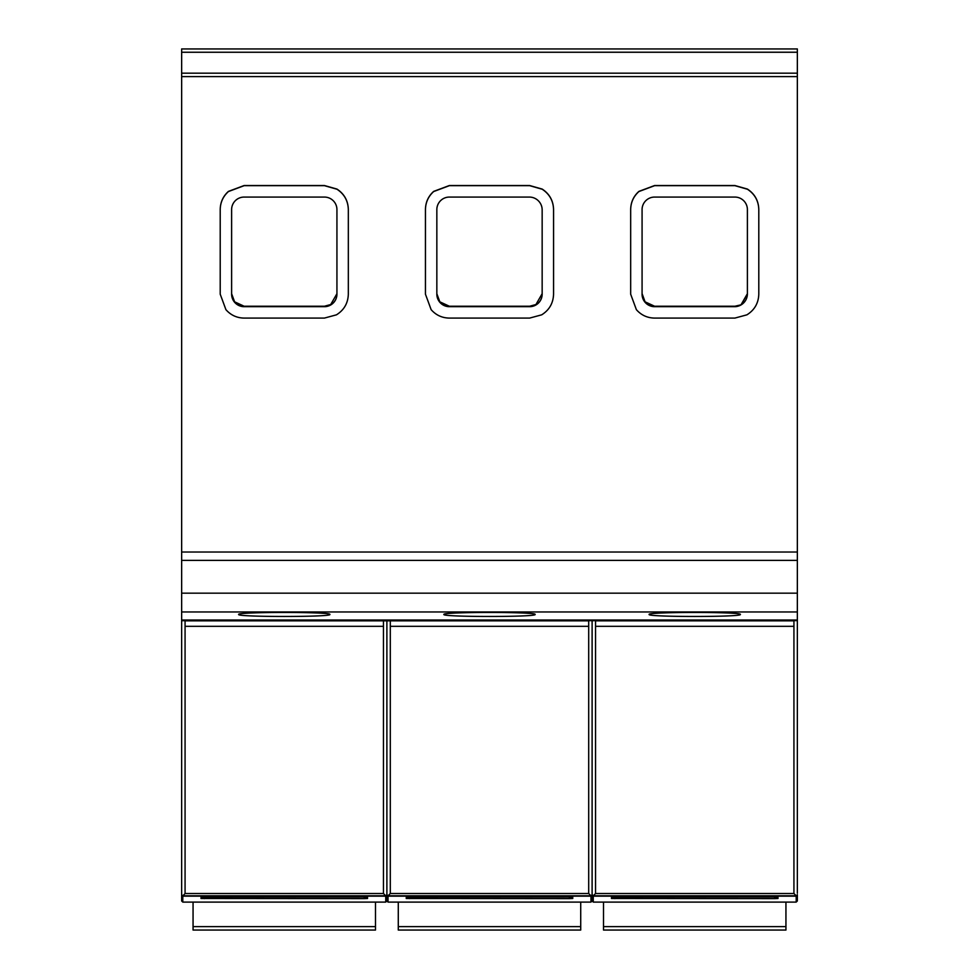 <?xml version="1.0" encoding="UTF-8"?>
<svg xmlns="http://www.w3.org/2000/svg" width="979" height="979" viewBox="0 0 979 979"><rect width="100%" height="100%" fill="white"/><g stroke="black" fill="none" stroke-linecap="round" stroke-linejoin="round"><path stroke-width="1.47" d="M181.653 893.227L181.653 900.961L182.792 902.1L182.792 895.785L181.653 894.696L181.653 52.254L797.347 52.254L797.347 48.95L181.653 48.95L181.653 52.254L797.347 52.217L797.347 620.6L795.07 620.6L797.347 620.6M181.653 620.6L185.068 620.6M388.027 895.785L386.889 894.696L386.889 900.961L388.027 902.1L388.027 895.785L390.303 893.497L390.303 626.315L588.697 626.315L588.697 620.368L595.538 620.368L595.538 893.497L593.262 895.785L593.262 902.1L796.208 902.1L796.208 895.785L797.347 894.696L797.347 900.961L796.208 902.1M595.538 626.315L793.932 626.315L793.932 893.497L796.208 895.785M588.697 626.315L588.697 893.497L590.973 895.785L590.973 902.1L388.027 902.1M182.792 895.785L385.738 895.785L385.738 902.1L182.792 902.1M593.262 895.785L592.111 894.696L592.111 900.961L593.262 902.1M774.597 898.612L611.459 898.477L611.508 897.192L614.934 897.033L774.524 897.033L777.95 897.192L778.011 898.477L774.597 898.612L774.597 897.033M569.362 898.612L406.224 898.477L406.285 897.192L409.712 897.033L569.288 897.033L572.715 897.192L572.776 898.477L569.362 898.612L569.362 897.033M364.139 898.612L200.989 898.477L201.05 897.192L204.476 897.033L364.066 897.033L367.492 897.192L367.541 898.477L364.139 898.612L364.139 897.033M797.347 620.747L797.347 893.227M385.738 895.785L386.889 894.696L386.889 620.747L390.303 620.6M182.914 895.773L185.068 893.497L185.068 626.315L383.462 626.315L383.462 893.497L385.628 895.773M383.462 620.6L386.889 620.747M590.973 895.785L592.111 894.696L592.111 620.747L595.538 620.6M588.697 620.6L592.111 620.747M603.517 902.1L603.517 930.05L785.941 930.05L785.941 902.1M580.718 902.1L580.718 930.05L398.282 930.05L580.718 930.05M398.282 902.1L398.282 930.05M375.483 902.1L375.483 930.05L193.059 930.05L375.483 930.05M193.059 902.1L193.059 930.05M793.932 626.315L793.932 620.368L797.347 620.368M390.303 626.315L390.303 620.845L588.697 620.845M185.068 626.315L185.068 620.845L383.462 620.845L383.462 626.315M390.303 620.845L383.462 620.845M181.653 620.368L185.068 620.845M181.653 620.747L183.93 620.649M181.653 620.001L797.347 620.001M740.344 614.457C742.828 611.789 646.629 611.789 649.126 614.457C646.629 617.137 742.828 617.137 740.344 614.457M535.109 614.457C537.606 611.789 441.394 611.789 443.891 614.457C441.394 617.137 537.606 617.137 535.109 614.457M329.874 614.457C332.37 611.789 236.172 611.789 238.656 614.457C236.172 617.137 332.37 617.137 329.874 614.457M181.653 560.38L797.347 560.38M181.653 552.021L797.347 552.021M758.798 293.994L758.798 209.445C758.529 200.695 754.736 193.903 747.43 189.082L734.862 185.52L654.608 185.52L638.908 191.394C633.56 196.204 630.819 202.225 630.672 209.433L630.672 294.043M553.563 293.994L553.563 209.445C553.294 200.695 549.5 193.903 542.195 189.082L529.627 185.52L449.373 185.52L433.673 191.394C428.337 196.204 425.596 202.225 425.449 209.433L425.449 294.043M348.328 293.994L348.328 209.445C348.059 200.695 344.278 193.903 336.972 189.082L324.404 185.52L244.15 185.52L228.437 191.394C223.102 196.204 220.361 202.225 220.214 209.433L220.214 294.043M630.672 209.433L630.672 294.19L636.374 309.658C641.208 315.152 647.29 317.967 654.621 318.089L734.862 318.089L746.904 314.834C754.54 310.037 758.505 303.135 758.798 294.141L758.798 209.592C758.529 200.842 754.736 194.05 747.43 189.228L734.862 185.667L654.608 185.667L638.908 191.541C633.56 196.351 630.819 202.372 630.672 209.579M747.393 294.141A12.849 12.849 0 0 1 734.862 306.684L654.621 306.684A12.543 12.543 0 0 1 642.077 293.59L642.077 209.579A12.531 12.531 0 0 1 654.608 197.073L734.862 197.073A12.519 12.519 0 0 1 747.393 209.592L747.393 294.141M425.449 209.579L425.449 294.19L431.139 309.658C435.985 315.152 442.055 317.967 449.385 318.089L529.627 318.089L541.681 314.834C549.317 310.037 553.27 303.135 553.563 294.141L553.563 209.592C553.294 200.842 549.5 194.05 542.195 189.228L529.627 185.667L449.373 185.667L433.673 191.541C428.337 196.351 425.596 202.372 425.449 209.579L425.449 209.433M542.158 294.141A12.531 12.531 0 0 1 529.627 306.684L449.385 306.684A12.531 12.531 0 0 1 436.842 294.19L436.842 209.579A12.531 12.531 0 0 1 449.373 197.073L529.627 197.073A12.849 12.849 0 0 1 542.158 209.592L542.158 294.141M220.214 209.579L220.214 294.19L225.916 309.658C230.75 315.152 236.832 317.967 244.15 318.089L324.392 318.089L336.446 314.834C344.082 310.037 348.047 303.135 348.328 294.141L348.328 209.592C348.059 200.842 344.278 194.05 336.972 189.228L324.404 185.667L244.15 185.667L228.437 191.541C223.102 196.351 220.361 202.372 220.214 209.579L220.214 209.433M336.935 294.141A12.531 12.531 0 0 1 324.392 306.684L244.15 306.684A12.531 12.531 0 0 1 231.619 294.19L231.619 209.579A12.507 12.507 0 0 1 244.15 197.073L324.404 197.073A12.531 12.531 0 0 1 336.935 209.592L336.935 294.141M642.077 293.59L645.063 301.826L654.621 306.243L734.862 306.243L741.152 304.799L747.393 293.994L741.152 304.799L734.862 306.684M654.621 306.684L654.621 306.537A12.543 12.543 180 0 1 645.063 302.119L642.077 293.737M741.164 304.53L747.393 293.7L747.393 209.592M436.842 209.579L436.842 293.737L439.828 301.826L449.385 306.243L529.627 306.243L535.941 304.53L542.158 293.7L542.158 209.592M529.627 306.684L529.627 306.537A12.531 12.531 180 0 0 542.158 294.006A12.531 12.531 180 0 1 535.941 304.836L535.941 304.53M231.619 293.737L234.605 301.826L244.15 306.243L324.392 306.243L330.706 304.53L336.935 293.7L336.935 209.592M324.392 306.684L324.392 306.537A12.531 12.531 180 0 0 336.935 294.006A12.531 12.531 180 0 1 330.706 304.836L330.706 304.53M793.932 620.6L795.07 620.649M593.372 895.773L796.086 895.773M593.262 896.152L796.208 896.152M388.149 895.773L590.851 895.773M388.027 896.152L590.973 896.152M182.792 896.152L385.738 896.152M614.861 898.612L614.861 897.033M409.638 898.612L409.638 897.033M204.403 898.612L204.403 897.033M595.538 893.497L793.932 893.497M390.303 893.497L588.697 893.497M185.068 893.497L383.462 893.497M603.517 926.623L785.941 926.623M398.282 926.623L580.718 926.623M193.059 926.623L375.483 926.623M595.538 620.845L793.932 620.845M181.653 611.973L797.347 611.973M181.653 593.176L797.347 593.176M181.653 76.595L797.347 76.595M181.653 73.168L797.347 73.168M436.842 294.03A12.531 12.531 180 0 0 449.385 306.537L449.385 306.684M231.619 294.03A12.531 12.531 180 0 0 244.15 306.537L244.15 306.684M386.889 900.961L385.738 902.1M592.111 900.961L590.973 902.1M603.517 930.05L785.941 930.05"/></g></svg>
